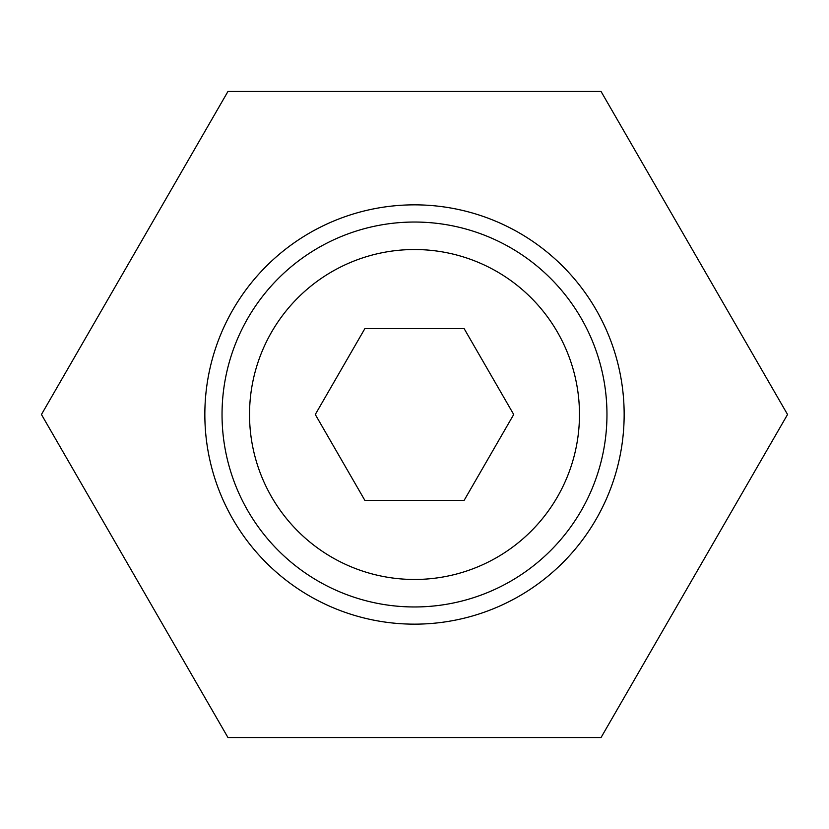 <?xml version="1.0" encoding="UTF-8"?>
<svg xmlns="http://www.w3.org/2000/svg" width="829" height="829" viewBox="0 0 829 829"><rect width="100%" height="100%" fill="white"/><g stroke="black" fill="none" stroke-linecap="round" stroke-linejoin="round"><path stroke-width="1.24" d="M414.5 579.471A164.971 164.971 0 0 0 579.471 414.5A164.971 164.971 0 0 0 414.5 249.529A164.971 164.971 0 0 0 249.529 414.5A164.971 164.971 0 0 0 414.5 579.471M414.5 222.037A192.463 192.463 0 0 1 606.963 414.5A192.463 192.463 0 0 1 414.5 606.963A192.463 192.463 0 0 1 222.037 414.5A192.463 192.463 0 0 1 414.5 222.037M464.105 500.426L513.711 414.5L464.105 328.574L364.895 328.574L315.289 414.5L364.895 500.426L464.105 500.426M601.025 737.572L787.55 414.5L601.025 91.428L227.975 91.428L41.45 414.5L227.975 737.572L601.025 737.572M414.5 624.154A209.654 209.654 0 0 1 204.846 414.5A209.654 209.654 0 0 1 414.5 204.846A209.654 209.654 0 0 1 624.154 414.5A209.654 209.654 0 0 1 414.5 624.154"/></g></svg>
